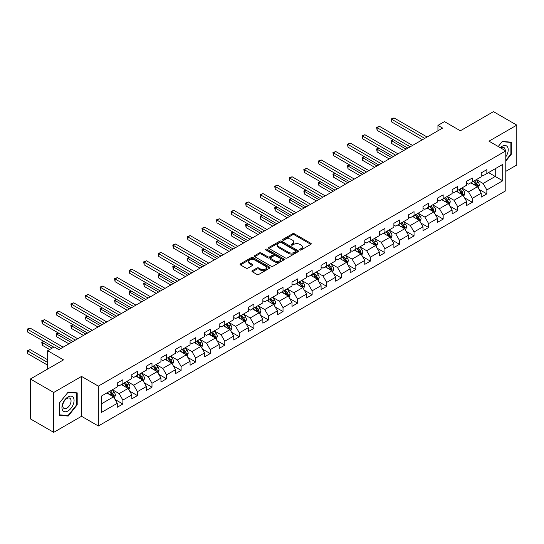 <?xml version="1.0" encoding="UTF-8"?>
<svg xmlns="http://www.w3.org/2000/svg" width="544" height="544" viewBox="0 0 544 544"><rect width="100%" height="100%" fill="white"/><g stroke="black" fill="none" stroke-linecap="round" stroke-linejoin="round"><path stroke-width="0.82" d="M299.846 249.982A0.904 0.524 0 0 0 301.131 249.982L310.862 244.358A1.299 0.748 0 0 0 311.243 243.828A1.299 0.748 0 0 0 310.862 243.304L294.372 233.784A1.299 0.748 0 0 0 292.543 233.784L282.805 239.401A0.904 0.524 0 0 0 282.54 239.768A0.904 0.524 0 0 0 282.805 240.142A0.904 0.524 0 0 0 284.09 240.142L285.348 239.414A4.148 2.394 0 0 1 291.21 239.414L292.584 240.21A4.148 2.394 0 0 1 293.801 241.896A4.148 2.394 0 0 1 292.584 243.59L291.326 244.317A0.904 0.524 0 0 0 291.06 244.691A0.904 0.524 0 0 0 291.326 245.058A0.904 0.524 0 0 0 292.611 245.058L293.869 244.331A4.148 2.394 0 0 1 299.73 244.331L301.104 245.126A4.148 2.394 0 0 1 302.321 246.82A4.148 2.394 0 0 1 301.104 248.513L299.846 249.24A0.904 0.524 0 0 0 299.581 249.608A0.904 0.524 0 0 0 299.846 249.982L299.846 249.24M252.328 270.694A1.299 0.748 0 0 0 251.947 271.225A1.299 0.748 0 0 0 252.328 271.755L256.952 274.428A1.299 0.748 0 0 0 258.788 274.428L269.593 268.185A1.299 0.748 0 0 0 269.974 267.655A1.299 0.748 0 0 0 269.593 267.124L253.103 257.604A1.299 0.748 0 0 0 251.274 257.604L240.462 263.847A1.299 0.748 0 0 0 240.088 264.377A1.299 0.748 0 0 0 240.462 264.908L246.051 268.131A1.299 0.748 0 0 0 247.88 268.131L252.511 265.458A1.299 0.748 0 0 0 252.892 264.935A1.299 0.748 0 0 0 252.511 264.404L249.737 262.806A3.468 1.999 0 0 1 248.724 261.392A3.468 1.999 0 0 1 250.866 259.542A3.468 1.999 0 0 1 254.64 259.971L265.492 266.24A3.468 1.999 0 0 1 266.512 267.655A3.468 1.999 0 0 1 264.37 269.504A3.468 1.999 0 0 1 260.596 269.069L258.788 268.029A1.299 0.748 0 0 0 256.952 268.029L252.328 270.694L252.328 271.755M505.791 171.353L516.8 164.995L516.8 125.12L493.469 111.649L460.34 130.778L444.475 121.618L437.94 125.392L442.605 128.085L58.854 349.642L54.189 346.95L47.654 350.717L47.654 369.036M53.72 392.476L53.72 432.351L81.532 416.289L81.532 376.421L53.72 392.476L30.389 379.005L63.519 359.876L47.654 350.717M81.532 376.421L98.335 386.118L505.791 150.878L505.791 190.747L98.335 425.993L98.335 386.118M516.8 125.12L488.988 141.175L505.791 150.878M285.444 257.978A1.299 0.748 0 0 0 287.273 257.978L298.085 251.736A1.299 0.748 0 0 0 298.466 251.206A1.299 0.748 0 0 0 298.085 250.682L281.595 241.162A1.299 0.748 0 0 0 279.759 241.162L268.954 247.398A1.299 0.748 0 0 0 268.573 247.928A1.299 0.748 0 0 0 268.954 248.458L285.444 257.978M266.152 250.172A0.904 0.524 0 0 1 267.077 250.301L283.818 259.971L273.027 266.2A1.299 0.748 0 0 1 271.198 266.2L254.708 256.68L254.708 255.626A1.299 0.748 0 0 0 254.327 256.156A1.299 0.748 0 0 0 254.708 256.68M254.708 255.626L259.332 252.953A1.299 0.748 0 0 1 261.168 252.953L267.852 256.816A1.299 0.748 0 0 0 269.688 256.816L272.755 255.041A1.299 0.748 0 0 0 273.136 254.51A1.299 0.748 0 0 0 272.755 253.987L265.792 249.968A0.904 0.524 0 0 1 265.526 249.594A0.904 0.524 0 0 1 266.084 249.111A0.904 0.524 0 0 1 267.077 249.227L283.839 258.903A1.299 0.748 0 0 1 284.22 259.434A1.299 0.748 0 0 1 283.839 259.964L283.839 258.903M53.72 432.351L30.389 418.88L30.389 379.005M115.083 399.507L122.876 404.008L122.876 400.071L131.838 394.903L131.838 398.834L137.435 395.604L137.435 391.666L146.397 386.498L146.397 390.429L151.994 387.199L151.994 383.262L160.956 378.094L160.956 382.024L166.552 378.794L166.552 374.857L175.515 369.689L175.515 373.619L181.111 370.389L181.111 366.452L190.074 361.277L190.074 365.214L195.67 361.978L195.67 358.047L204.626 352.872L204.626 356.81L210.229 353.573L210.229 349.642L219.184 344.468L219.184 348.405L224.788 345.168L224.788 341.238L233.743 336.063L233.743 340L239.346 336.763L239.346 332.833L248.302 327.658L248.302 331.595L253.905 328.358L253.905 324.428L262.861 319.253L262.861 323.184L268.464 319.954L268.464 316.023L277.42 310.848L277.42 314.779L283.023 311.549L283.023 307.618L291.978 302.444L291.978 306.374L297.582 303.144L297.582 299.207L306.537 294.039L306.537 297.969L312.14 294.739L312.14 290.802L321.096 285.634L321.096 289.564L326.699 286.334L326.699 282.397L335.655 277.229L335.655 281.16L341.258 277.93L341.258 273.992L350.214 268.824L350.214 272.755L355.817 269.525L355.817 265.588L364.772 260.413L364.772 264.35L370.376 261.113L370.376 257.183L379.331 252.008L379.331 255.945L384.934 252.708L384.934 248.778L393.89 243.603L393.89 247.54L399.493 244.304L399.493 240.373L408.449 235.198L408.449 239.136L414.052 235.899L414.052 231.968L423.008 226.794L423.008 230.731L428.611 227.494L428.611 223.564L437.566 218.389L437.566 222.319L443.17 219.089L443.17 215.159L452.125 209.984L452.125 213.914L457.728 210.684L457.728 206.754L466.684 201.579L466.684 205.51L472.287 202.28L472.287 198.342L481.243 193.174L481.243 197.105L486.846 193.875L486.846 189.938L502.71 180.778L502.71 164.404L495.244 168.708L495.244 176.467L502.71 180.778M122.876 404.008L117.28 407.238L117.28 403.308L101.408 412.468L101.408 396.086L117.28 386.927L117.28 382.996L122.876 379.76L122.876 383.697L131.838 378.522L131.838 374.592L137.435 371.355L137.435 375.292L146.397 370.117L146.397 366.18L151.994 362.95L151.994 366.88L160.956 361.712L160.956 357.775L166.552 354.545L166.552 358.476L175.515 353.308L175.515 349.37L181.111 346.14L181.111 350.071L190.074 344.903L190.074 340.966L195.67 337.736L195.67 341.666L204.626 336.498L204.626 332.561L210.229 329.331L210.229 333.261L219.184 328.086L219.184 324.156L224.788 320.926L224.788 324.856L233.743 319.682L233.743 315.751L239.346 312.521L239.346 316.452L248.302 311.277L248.302 307.346L253.905 304.11L253.905 308.047L262.861 302.872L262.861 298.942L268.464 295.705L268.464 299.642L277.42 294.467L277.42 290.537L283.023 287.3L283.023 291.237L291.978 286.062L291.978 282.132L297.582 278.895L297.582 282.832L306.537 277.658L306.537 273.727L312.14 270.49L312.14 274.428L321.096 269.253L321.096 265.316L326.699 262.086L326.699 266.016L335.655 260.848L335.655 256.911L341.258 253.681L341.258 257.611L350.214 252.443L350.214 248.506L355.817 245.276L355.817 249.206L364.772 244.038L364.772 240.101L370.376 236.871L370.376 240.802L379.331 235.634L379.331 231.696L384.934 228.466L384.934 232.397L393.89 227.222L393.89 223.292L399.493 220.062L399.493 223.992L408.449 218.817L408.449 214.887L414.052 211.657L414.052 215.587L423.008 210.412L423.008 206.482L428.611 203.245L428.611 207.182L437.566 202.008L437.566 198.077L443.17 194.84L443.17 198.778L452.125 193.603L452.125 189.672L457.728 186.436L457.728 190.373L466.684 185.198L466.684 181.268L472.287 178.031L472.287 181.968L481.243 176.793L481.243 172.863L486.846 169.626L486.846 173.563L502.71 164.404M121.38 384.554L128.105 388.436L119.143 393.611L112.424 389.728M117.28 384.771L119.143 385.852L122.876 383.697M119.143 393.611L122.876 400.071M128.105 388.436L131.838 394.903M135.939 376.149L142.664 380.032L133.702 385.206L126.983 381.324M131.838 376.366L133.702 377.441L137.435 375.292M133.702 385.206L137.435 391.666M142.664 380.032L146.397 386.498M150.498 367.744L157.223 371.627L148.26 376.795L141.542 372.919M146.397 367.962L148.26 369.036L151.994 366.88M148.26 376.795L151.994 383.262M157.223 371.627L160.956 378.094M165.056 359.339L171.782 363.222L162.819 368.39L156.101 364.514M160.956 359.557L162.819 360.631L166.552 358.476M162.819 368.39L166.552 374.857M171.782 363.222L175.515 369.689M179.615 350.934L186.34 354.817L177.378 359.985L170.66 356.109M175.515 351.152L177.378 352.226L181.111 350.071M177.378 359.985L181.111 366.452M186.34 354.817L190.074 361.277M194.174 342.53L200.899 346.412L191.937 351.58L185.218 347.704M190.074 342.747L191.937 343.822L195.67 341.666M191.937 351.58L195.67 358.047M200.899 346.412L204.626 352.872M208.733 334.125L215.451 338.001L206.496 343.176L199.777 339.3M204.626 334.342L206.496 335.417L210.229 333.261M206.496 343.176L210.229 349.642M215.451 338.001L219.184 344.468M223.292 325.72L230.01 329.596L221.054 334.771L214.336 330.888M219.184 325.938L221.054 327.012L224.788 324.856M221.054 334.771L224.788 341.238M230.01 329.596L233.743 336.063M237.85 317.315L244.569 321.191L235.613 326.366L228.895 322.483M233.743 317.526L235.613 318.607L239.346 316.452M235.613 326.366L239.346 332.833M244.569 321.191L248.302 327.658M252.409 308.91L259.128 312.786L250.172 317.961L243.454 314.078M248.302 309.121L250.172 310.202L253.905 308.047M250.172 317.961L253.905 324.428M259.128 312.786L262.861 319.253M266.968 300.506L273.686 304.382L264.731 309.556L258.012 305.674M262.861 300.716L264.731 301.798L268.464 299.642M264.731 309.556L268.464 316.023M273.686 304.382L277.42 310.848M281.527 292.101L288.245 295.977L279.29 301.152L272.571 297.269M277.42 292.312L279.29 293.393L283.023 291.237M279.29 301.152L283.023 307.618M288.245 295.977L291.978 302.444M296.086 283.689L302.804 287.572L293.848 292.747L287.13 288.864M291.978 283.907L293.848 284.988L297.582 282.832M293.848 292.747L297.582 299.207M302.804 287.572L306.537 294.039M310.644 275.284L317.363 279.167L308.407 284.342L301.689 280.459M306.537 275.502L308.407 276.576L312.14 274.428M308.407 284.342L312.14 290.802M317.363 279.167L321.096 285.634M325.203 266.88L331.922 270.762L322.966 275.93L316.248 272.054M321.096 267.097L322.966 268.172L326.699 266.016M322.966 275.93L326.699 282.397M331.922 270.762L335.655 277.229M339.762 258.475L346.48 262.358L337.525 267.526L330.806 263.65M335.655 258.692L337.525 259.767L341.258 257.611M337.525 267.526L341.258 273.992M346.48 262.358L350.214 268.824M354.321 250.07L361.039 253.953L352.084 259.121L345.365 255.245M350.214 250.288L352.084 251.362L355.817 249.206M352.084 259.121L355.817 265.588M361.039 253.953L364.772 260.413M368.88 241.665L375.598 245.548L366.642 250.716L359.924 246.84M364.772 241.883L366.642 242.957L370.376 240.802M366.642 250.716L370.376 257.183M375.598 245.548L379.331 252.008M383.438 233.26L390.157 237.136L381.201 242.311L374.483 238.435M379.331 233.478L381.201 234.552L384.934 232.397M381.201 242.311L384.934 248.778M390.157 237.136L393.89 243.603M397.997 224.856L404.716 228.732L395.76 233.906L389.042 230.03M393.89 225.073L395.76 226.148L399.493 223.992M395.76 233.906L399.493 240.373M404.716 228.732L408.449 235.198M412.556 216.451L419.274 220.327L410.319 225.502L403.594 221.619M408.449 216.662L410.319 217.743L414.052 215.587M410.319 225.502L414.052 231.968M419.274 220.327L423.008 226.794M427.115 208.046L433.833 211.922L424.878 217.097L418.152 213.214M423.008 208.257L424.878 209.338L428.611 207.182M424.878 217.097L428.611 223.564M433.833 211.922L437.566 218.389M441.674 199.641L448.392 203.517L439.436 208.692L432.711 204.809M437.566 199.852L439.436 200.933L443.17 198.778M439.436 208.692L443.17 215.159M448.392 203.517L452.125 209.984M456.232 191.236L462.951 195.112L453.995 200.287L447.27 196.404M452.125 191.447L453.995 192.528L457.728 190.373M453.995 200.287L457.728 206.754M462.951 195.112L466.684 201.579M470.791 182.825L477.51 186.708L468.554 191.882L461.829 188M466.684 183.042L468.554 184.124L472.287 181.968M468.554 191.882L472.287 198.342M477.51 186.708L481.243 193.174M488.526 172.591L495.244 176.467L483.113 183.478L476.388 179.595M481.243 174.638L483.113 175.719L486.846 173.563M483.113 183.478L486.846 189.938M81.532 416.289L98.335 425.993M437.94 125.392L437.94 130.778M101.408 403.845L113.546 396.841L106.821 392.958M113.546 396.841L117.28 403.308M479.053 189.373L486.846 193.875M464.494 197.778L472.287 202.28M449.936 206.183L457.728 210.684M435.377 214.588L443.17 219.089M420.818 222.999L428.611 227.494M406.259 231.404L414.052 235.899M391.7 239.809L399.493 244.304M377.142 248.214L384.934 252.708M362.583 256.618L370.376 261.113M348.024 265.023L355.817 269.525M333.465 273.428L341.258 277.93M318.906 281.833L326.699 286.334M304.348 290.238L312.14 294.739M289.789 298.642L297.582 303.144M275.23 307.047L283.023 311.549M260.671 315.452L268.464 319.954M246.112 323.864L253.905 328.358M231.554 332.268L239.346 336.763M216.995 340.673L224.788 345.168M202.436 349.078L210.229 353.573M187.877 357.483L195.67 361.978M173.318 365.888L181.111 370.389M158.76 374.292L166.552 378.794M144.201 382.697L151.994 387.199M129.642 391.102L137.435 395.604M505.791 161.119L511.34 154.21L511.34 142.208L502.336 141.399L498.229 146.513L502.146 141.664L510.877 142.446L510.877 154.081L505.791 160.405M59.18 415.262L68.19 416.072L77.194 404.865L77.194 392.856L68.19 392.054L59.18 403.254L59.18 415.262M510.877 153.945L511.34 154.21M76.724 404.593L77.194 404.865M67.238 415.521L68.19 416.072M300.206 250.104L301.104 249.587A4.148 2.394 0 0 0 302.321 247.894L302.321 246.82M293.801 241.896L293.801 242.978A4.148 2.394 0 0 1 292.584 244.671L291.693 245.188M310.842 244.372L294.372 234.858A1.299 0.748 0 0 0 292.543 234.858L283.172 240.271M298.085 250.682L298.085 251.736L281.595 242.236A1.299 0.748 0 0 0 279.759 242.236L268.967 248.465M295.793 251.58A0.904 0.524 0 0 0 296.058 251.206A0.904 0.524 0 0 0 295.793 250.838L281.316 242.481A0.904 0.524 0 0 0 280.038 242.481L278.712 243.25A4.148 2.394 0 0 0 277.494 244.943A4.148 2.394 0 0 0 278.712 246.636L288.599 252.348A4.148 2.394 0 0 0 294.467 252.348L295.793 251.58L295.793 252.654A0.904 0.524 0 0 0 296.058 252.287L296.058 251.206M277.494 244.943L277.494 246.017A4.148 2.394 0 0 0 278.712 247.71L278.712 246.636M295.793 252.654L294.467 253.422A4.148 2.394 0 0 1 288.599 253.422L278.712 247.71M254.728 256.693L259.332 254.028L259.332 252.953M273.136 254.51L273.136 255.592A1.299 0.748 0 0 1 272.755 256.122L269.688 257.89A1.299 0.748 0 0 1 267.852 257.89L261.168 254.028A1.299 0.748 0 0 0 259.332 254.028M274.795 260.821A3.468 1.999 0 0 0 278.569 261.256A3.468 1.999 0 0 0 280.711 259.406A3.468 1.999 0 0 0 279.691 257.992L275.869 255.782A1.299 0.748 0 0 0 274.04 255.782L270.966 257.557A1.299 0.748 0 0 0 270.586 258.08A1.299 0.748 0 0 0 270.966 258.611L274.795 260.821L274.795 261.895A3.468 1.999 0 0 0 278.569 262.33A3.468 1.999 0 0 0 280.711 260.481L280.711 259.406M270.586 258.08L270.586 259.162A1.299 0.748 0 0 0 270.966 259.692L270.966 258.611M274.795 261.895L270.966 259.692M266.512 267.655L266.512 268.736A3.468 1.999 0 0 1 264.37 270.579A3.468 1.999 0 0 1 260.596 270.15L258.788 269.103A1.299 0.748 0 0 0 256.952 269.103L252.341 271.762M248.724 261.392L248.724 262.466A3.468 1.999 0 0 0 249.737 263.881L249.737 262.806M252.491 265.472L249.737 263.881M269.593 267.124L269.593 268.185L253.103 258.686A1.299 0.748 0 0 0 251.274 258.686L240.482 264.914M478.251 187.986L479.359 185.184A3.495 2.02 -120 0 0 478.244 182.206L476.313 179.636M472.96 184.076L471.648 182.335M393.455 139.794L391.68 140.814L391.68 143.514L403.784 150.498M476.972 186.395L477.469 185.334A3.495 2.02 -120 0 0 476.469 183.233L474.545 180.662M473.668 181.166L475.803 184.022A1.782 1.027 60 0 1 476.129 184.559L477.469 185.334M473.423 181.308L475.347 183.879A3.495 2.02 60 0 1 476.347 185.98M391.68 143.514L391.163 140.522L406.116 149.151M391.163 140.522L393.251 139.672M424.782 138.373L391.68 119.265L394.012 117.919L427.115 137.027M422.45 139.726L391.68 121.958L391.68 119.265L391.163 118.966L394.012 117.919M391.68 121.958L391.163 118.966M505.791 156.801A8.582 4.95 120 0 0 507.402 153.768A8.582 4.95 120 0 0 506.865 146.18A8.582 4.95 120 0 0 500.29 147.703M510.292 142.113L510.877 142.446M505.192 150.532A5.875 3.393 120 0 0 503.982 147.58A5.875 3.393 120 0 0 500.813 148.009M68 410.958A8.582 4.95 120 0 0 74.066 400.452A8.582 4.95 120 0 0 68 396.95A8.582 4.95 120 0 0 61.934 407.456A8.582 4.95 120 0 0 68 410.958M66.898 408.109A5.875 3.393 120 0 0 70.734 402.934A5.875 3.393 120 0 0 69.836 398.228A5.875 3.393 120 0 0 66.898 398.521A5.875 3.393 120 0 0 63.063 403.696A5.875 3.393 120 0 0 63.961 408.401A5.875 3.393 120 0 0 66.898 408.109M59.276 403.172L68 392.319L76.724 393.101L76.724 404.736L68 415.589L59.276 414.807L59.276 403.172M76.146 392.761L76.724 393.101M463.692 196.391L464.8 193.596A3.495 2.02 -120 0 0 463.685 190.618L461.754 188.04M458.402 192.481L457.089 190.74M378.896 148.199L377.121 149.219L377.121 151.919L389.225 158.902M462.414 194.8L462.91 193.739A3.495 2.02 -120 0 0 461.91 191.638L459.986 189.067M459.109 189.57L461.244 192.426A1.782 1.027 60 0 1 461.57 192.964L462.91 193.739M458.864 189.713L460.788 192.284A3.495 2.02 60 0 1 461.788 194.392M377.121 151.919L376.604 148.927L391.558 157.556M376.604 148.927L378.692 148.084M449.133 204.796L450.242 202.001A3.495 2.02 -120 0 0 449.126 199.022L447.195 196.452M443.843 200.892L442.53 199.145M364.337 156.604L362.562 157.631L362.562 160.324L374.666 167.307M447.855 203.204L448.351 202.15A3.495 2.02 -120 0 0 447.352 200.042L445.427 197.472M444.55 197.975L446.685 200.831A1.782 1.027 60 0 1 447.012 201.375L448.351 202.15M444.305 198.118L446.23 200.688A3.495 2.02 60 0 1 447.229 202.796M362.562 160.324L362.046 157.332L376.999 165.961M362.046 157.332L364.133 156.488M410.224 146.785L377.121 127.67L379.454 126.324L412.556 145.432M407.891 148.131L377.121 130.363L377.121 127.67L376.604 127.371L379.454 126.324M377.121 130.363L376.604 127.371M395.665 155.19L362.562 136.075L364.895 134.728L397.997 153.836M393.332 156.536L362.562 138.768L362.562 136.075L362.046 135.782L364.895 134.728M362.562 138.768L362.046 135.782M434.574 213.2L435.683 210.406A3.495 2.02 -120 0 0 434.568 207.427L432.636 204.857M429.284 209.297L427.972 207.55M349.778 165.009L348.004 166.036L348.004 168.728L360.108 175.719M433.296 211.609L433.792 210.555A3.495 2.02 -120 0 0 432.793 208.447L430.868 205.877M429.991 206.387L432.126 209.236A1.782 1.027 60 0 1 432.453 209.78L433.792 210.555M429.746 206.523L431.671 209.093A3.495 2.02 60 0 1 432.67 211.201M348.004 168.728L347.494 165.736L362.44 174.366M347.494 165.736L349.574 164.893M420.016 221.605L421.124 218.81A3.495 2.02 -120 0 0 420.009 215.832L418.078 213.262M414.725 217.702L413.413 215.954M335.22 173.414L333.445 174.44L333.445 177.133L345.549 184.124M418.737 220.014L419.234 218.96A3.495 2.02 -120 0 0 418.234 216.852L416.31 214.282M415.432 214.792L417.568 217.641A1.782 1.027 60 0 1 417.894 218.185L419.234 218.96M415.188 214.928L417.112 217.498A3.495 2.02 60 0 1 418.118 219.606M333.445 177.133L332.935 174.141L347.881 182.77M332.935 174.141L335.016 173.298M405.457 230.01L406.565 227.215A3.495 2.02 -120 0 0 405.45 224.237L403.519 221.666M400.166 226.107L398.854 224.359M320.661 181.818L318.886 182.845L318.886 185.538L330.99 192.528M404.178 228.419L404.675 227.365A3.495 2.02 -120 0 0 403.675 225.257L401.751 222.686M400.874 223.196L403.009 226.046A1.782 1.027 60 0 1 403.335 226.59L404.675 227.365M400.629 223.332L402.553 225.91A3.495 2.02 60 0 1 403.56 228.011M318.886 185.538L318.376 182.546L333.322 191.182M318.376 182.546L320.457 181.703M381.106 163.594L348.004 144.48L350.336 143.133L383.438 162.248M378.774 164.941L348.004 147.172L348.004 144.48L347.494 144.187L350.336 143.133M348.004 147.172L347.494 144.187M366.547 171.999L333.445 152.884L335.777 151.538L368.88 170.653M364.215 173.346L333.445 155.577L333.445 152.884L332.935 152.592L335.777 151.538M333.445 155.577L332.935 152.592M351.988 180.404L318.886 161.289L321.218 159.943L354.321 179.058M349.656 181.75L318.886 163.989L318.886 161.289L318.376 160.997L321.218 159.943M318.886 163.989L318.376 160.997M390.898 238.415L392.006 235.62A3.495 2.02 -120 0 0 390.891 232.642L388.967 230.071M385.608 234.512L384.295 232.764M306.102 190.223L304.327 191.25L304.327 193.943L316.431 200.933M389.62 236.824L390.116 235.77A3.495 2.02 -120 0 0 389.116 233.668L387.192 231.091M386.315 231.601L388.45 234.45A1.782 1.027 60 0 1 388.776 234.994L390.116 235.77M386.07 231.737L387.994 234.314A3.495 2.02 60 0 1 389.001 236.416M304.327 193.943L303.817 190.951L318.764 199.587M303.817 190.951L305.898 190.108M337.43 188.809L304.327 169.694L306.66 168.348L339.762 187.462M335.097 190.155L304.327 172.394L304.327 169.694L303.817 169.402L306.66 168.348M304.327 172.394L303.817 169.402M376.339 246.82L377.448 244.025A3.495 2.02 -120 0 0 376.332 241.046L374.408 238.476M371.049 242.916L369.736 241.169M291.543 198.628L289.768 199.655L289.768 202.348L301.872 209.338M375.061 245.235L375.557 244.174A3.495 2.02 -120 0 0 374.558 242.073L372.633 239.496M371.756 240.006L373.891 242.855A1.782 1.027 60 0 1 374.218 243.399L375.557 244.174M371.511 240.149L373.436 242.719A3.495 2.02 60 0 1 374.442 244.82M289.768 202.348L289.258 199.356L304.205 207.992M289.258 199.356L291.339 198.512M322.871 197.214L289.768 178.106L292.101 176.752L325.203 195.867M320.538 198.56L289.768 180.798L289.768 178.106L289.258 177.806L292.101 176.752M289.768 180.798L289.258 177.806M361.78 255.224L362.889 252.43A3.495 2.02 -120 0 0 361.774 249.451L359.849 246.881M356.49 251.321L355.178 249.574M276.984 207.04L275.21 208.06L275.21 210.752L287.314 217.743M360.502 253.64L360.998 252.579A3.495 2.02 -120 0 0 359.999 250.478L358.074 247.908M357.197 248.411L359.332 251.26A1.782 1.027 60 0 1 359.659 251.804L360.998 252.579M356.952 248.554L358.877 251.124A3.495 2.02 60 0 1 359.883 253.225M275.21 210.752L274.7 207.76L289.646 216.396M274.7 207.76L276.78 206.917M308.312 205.618L275.21 186.51L277.542 185.157L310.644 204.272M305.98 206.965L275.21 189.203L275.21 186.51L274.7 186.211L277.542 185.157M275.21 189.203L274.7 186.211M347.222 263.629L348.33 260.834A3.495 2.02 -120 0 0 347.215 257.856L345.29 255.286M341.931 259.726L340.619 257.978M262.426 215.444L260.651 216.464L260.651 219.157L272.755 226.148M345.943 262.045L346.44 260.984A3.495 2.02 -120 0 0 345.44 258.883L343.516 256.312M342.638 256.816L344.774 259.672A1.782 1.027 60 0 1 345.1 260.209L346.44 260.984M342.394 256.958L344.318 259.529A3.495 2.02 60 0 1 345.324 261.63M260.651 219.157L260.141 216.172L275.087 224.801M260.141 216.172L262.222 215.322M293.753 214.023L260.651 194.915L262.983 193.569L296.086 212.677M291.421 215.37L260.651 197.608L260.651 194.915L260.141 194.616L262.983 193.569M260.651 197.608L260.141 194.616M332.663 272.041L333.771 269.239A3.495 2.02 -120 0 0 332.656 266.261L330.732 263.69M327.372 268.131L326.06 266.383M247.867 223.849L246.092 224.869L246.092 227.562L258.196 234.552M331.384 270.45L331.881 269.389A3.495 2.02 -120 0 0 330.881 267.288L328.957 264.717M328.08 265.22L330.215 268.076A1.782 1.027 60 0 1 330.541 268.614L331.881 269.389M327.835 265.363L329.759 267.934A3.495 2.02 60 0 1 330.766 270.035M246.092 227.562L245.582 224.577L260.528 233.206M245.582 224.577L247.663 223.727M279.194 222.428L246.092 203.32L248.424 201.974L281.527 221.082M276.862 223.774L246.092 206.013L246.092 203.32L245.582 203.021L248.424 201.974M246.092 206.013L245.582 203.021M318.104 280.446L319.212 277.644A3.495 2.02 -120 0 0 318.097 274.666L316.173 272.095M312.814 276.536L311.501 274.788M233.308 232.254L231.533 233.274L231.533 235.974L243.637 242.957M316.826 278.854L317.322 277.794A3.495 2.02 -120 0 0 316.322 275.692L314.398 273.122M313.521 273.625L315.656 276.481A1.782 1.027 60 0 1 315.982 277.018L317.322 277.794M313.276 273.768L315.2 276.338A3.495 2.02 60 0 1 316.207 278.44M231.533 235.974L231.023 232.982L245.97 241.611M231.023 232.982L233.104 232.132M264.636 230.833L231.533 211.725L233.866 210.378L266.968 229.486M262.303 232.179L231.533 214.418L231.533 211.725L231.023 211.426L233.866 210.378M231.533 214.418L231.023 211.426M303.545 288.85L304.654 286.049A3.495 2.02 -120 0 0 303.538 283.07L301.614 280.5M298.255 284.94L296.942 283.2M218.749 240.659L216.974 241.679L216.974 244.378L229.078 251.362M302.267 287.259L302.763 286.198A3.495 2.02 -120 0 0 301.764 284.097L299.839 281.527M298.962 282.03L301.097 284.886A1.782 1.027 60 0 1 301.424 285.423L302.763 286.198M298.717 282.173L300.642 284.743A3.495 2.02 60 0 1 301.648 286.844M216.974 244.378L216.464 241.386L231.411 250.016M216.464 241.386L218.545 240.536M250.077 239.238L216.974 220.13L219.307 218.783L252.409 237.891M247.744 240.591L216.974 222.822L216.974 220.13L216.464 219.83L219.307 218.783M216.974 222.822L216.464 219.83M288.986 297.255L290.095 294.46A3.495 2.02 -120 0 0 288.98 291.482L287.055 288.905M283.696 293.345L282.384 291.604M204.19 249.064L202.416 250.084L202.416 252.783L214.52 259.767M287.708 295.664L288.204 294.603A3.495 2.02 -120 0 0 287.205 292.502L285.28 289.932M284.403 290.435L286.538 293.291A1.782 1.027 60 0 1 286.865 293.828L288.204 294.603M284.158 290.578L286.083 293.148A3.495 2.02 60 0 1 287.089 295.256M202.416 252.783L201.906 249.791L216.852 258.42M201.906 249.791L203.986 248.941M235.518 247.642L202.416 228.534L204.748 227.188L237.85 246.296M233.186 248.996L202.416 231.227L202.416 228.534L201.906 228.235L204.748 227.188M202.416 231.227L201.906 228.235M274.428 305.66L275.536 302.865A3.495 2.02 -120 0 0 274.421 299.887L272.496 297.316M269.137 301.757L267.825 300.009M189.632 257.468L187.857 258.495L187.857 261.188L199.961 268.172M273.149 304.069L273.646 303.015A3.495 2.02 -120 0 0 272.646 300.907L270.722 298.336M269.844 298.84L271.98 301.696A1.782 1.027 60 0 1 272.306 302.24L273.646 303.015M269.6 298.982L271.531 301.553A3.495 2.02 60 0 1 272.53 303.661M187.857 261.188L187.347 258.196L202.293 266.825M187.347 258.196L189.428 257.353M220.959 256.054L187.857 236.939L190.189 235.593L223.292 254.701M218.627 257.4L187.857 239.632L187.857 236.939L187.347 236.647L190.189 235.593M187.857 239.632L187.347 236.647M259.869 314.065L260.977 311.27A3.495 2.02 -120 0 0 259.862 308.292L257.938 305.721M254.578 310.162L253.273 308.414M175.073 265.873L173.298 266.9L173.298 269.593L185.402 276.576M258.59 312.474L259.087 311.42A3.495 2.02 -120 0 0 258.087 309.312L256.163 306.741M255.286 307.251L257.421 310.1A1.782 1.027 60 0 1 257.747 310.644L259.087 311.42M255.041 307.387L256.972 309.958A3.495 2.02 60 0 1 257.972 312.066M173.298 269.593L172.788 266.601L187.734 275.23M172.788 266.601L174.869 265.758M206.4 264.459L173.298 245.344L175.63 243.998L208.733 263.112M204.068 265.805L173.298 248.037L173.298 245.344L172.788 245.052L175.63 243.998M173.298 248.037L172.788 245.052M245.31 322.47L246.418 319.675A3.495 2.02 -120 0 0 245.303 316.696L243.379 314.126M240.02 318.566L238.714 316.819M160.514 274.278L158.739 275.305L158.739 277.998L170.843 284.988M244.032 320.878L244.528 319.824A3.495 2.02 -120 0 0 243.528 317.716L241.604 315.146M240.727 315.656L242.862 318.505A1.782 1.027 60 0 1 243.188 319.049L244.528 319.824M240.482 315.792L242.413 318.362A3.495 2.02 60 0 1 243.413 320.47M158.739 277.998L158.229 275.006L173.176 283.635M158.229 275.006L160.31 274.162M191.842 272.864L158.739 253.749L161.072 252.402L194.174 271.517M189.509 274.21L158.739 256.442L158.739 253.749L158.229 253.456L161.072 252.402M158.739 256.442L158.229 253.456M230.751 330.874L231.86 328.08A3.495 2.02 -120 0 0 230.744 325.101L228.82 322.531M225.461 326.971L224.155 325.224M145.955 282.683L144.18 283.71L144.18 286.402L156.284 293.393M229.473 329.283L229.969 328.229A3.495 2.02 -120 0 0 228.97 326.121L227.045 323.551M226.168 324.061L228.303 326.91A1.782 1.027 60 0 1 228.63 327.454L229.969 328.229M225.923 324.197L227.854 326.774A3.495 2.02 60 0 1 228.854 328.875M144.18 286.402L143.67 283.41L158.617 292.046M143.67 283.41L145.751 282.567M177.283 281.268L144.18 262.154L146.513 260.807L179.615 279.922M174.95 282.615L144.18 264.853L144.18 262.154L143.67 261.861L146.513 260.807M144.18 264.853L143.67 261.861M216.192 339.279L217.301 336.484A3.495 2.02 -120 0 0 216.186 333.506L214.261 330.936M210.902 335.376L209.596 333.628M131.396 291.088L129.622 292.114L129.622 294.807L141.726 301.798M214.914 337.688L215.417 336.634A3.495 2.02 -120 0 0 214.411 334.533L212.486 331.956M211.609 332.466L213.744 335.315A1.782 1.027 60 0 1 214.071 335.859L215.417 336.634M211.364 332.602L213.296 335.179A3.495 2.02 60 0 1 214.295 337.28M129.622 294.807L129.112 291.815L144.058 300.451M129.112 291.815L131.192 290.972M162.724 289.673L129.622 270.558L131.954 269.212L165.056 288.327M160.392 291.02L129.622 273.258L129.622 270.558L129.112 270.266L131.954 269.212M129.622 273.258L129.112 270.266M201.634 347.684L202.742 344.889A3.495 2.02 -120 0 0 201.627 341.911L199.702 339.34M196.343 343.781L195.038 342.033M116.838 299.492L115.063 300.519L115.063 303.212L127.167 310.202M200.355 346.1L200.858 345.039A3.495 2.02 -120 0 0 199.852 342.938L197.928 340.36M197.05 340.87L199.186 343.72A1.782 1.027 60 0 1 199.512 344.264L200.858 345.039M196.806 341.013L198.737 343.584A3.495 2.02 60 0 1 199.736 345.685M115.063 303.212L114.553 300.22L129.499 308.856M114.553 300.22L116.634 299.377M148.165 298.078L115.063 278.963L117.395 277.617L150.498 296.732M145.833 299.424L115.063 281.663L115.063 278.963L114.553 278.671L117.395 277.617M115.063 281.663L114.553 278.671M187.075 356.089L188.183 353.294A3.495 2.02 -120 0 0 187.068 350.316L185.144 347.745M181.784 352.186L180.479 350.438M102.279 307.897L100.504 308.924L100.504 311.617L112.608 318.607M185.796 354.504L186.3 353.444A3.495 2.02 -120 0 0 185.293 351.342L183.369 348.772M182.492 349.275L184.627 352.124A1.782 1.027 60 0 1 184.953 352.668L186.3 353.444M182.247 349.418L184.178 351.988A3.495 2.02 60 0 1 185.178 354.09M100.504 311.617L99.994 308.625L114.94 317.261M99.994 308.625L102.075 307.782M133.606 306.483L100.504 287.375L102.836 286.022L135.939 305.136M131.274 307.829L100.504 290.068L100.504 287.375L99.994 287.076L102.836 286.022M100.504 290.068L99.994 287.076M172.516 364.494L173.624 361.699A3.495 2.02 -120 0 0 172.509 358.72L170.585 356.15M167.226 360.59L165.92 358.843M87.72 316.309L85.945 317.329L85.945 320.022L98.049 327.012M171.238 362.909L171.741 361.848A3.495 2.02 -120 0 0 170.734 359.747L168.81 357.177M167.933 357.68L170.068 360.536A1.782 1.027 60 0 1 170.394 361.073L171.741 361.848M167.688 357.823L169.619 360.393A3.495 2.02 60 0 1 170.619 362.494M85.945 320.022L85.435 317.036L100.382 325.666M85.435 317.036L87.516 316.186M119.048 314.888L85.945 295.78L88.284 294.433L121.38 313.541M116.715 316.234L85.945 298.472L85.945 295.78L85.435 295.48L88.284 294.433M85.945 298.472L85.435 295.48M157.957 372.905L159.066 370.104A3.495 2.02 -120 0 0 157.95 367.125L156.026 364.555M152.667 368.995L151.361 367.248M73.161 324.714L71.386 325.734L71.386 328.426L83.49 335.417M156.679 371.314L157.182 370.253A3.495 2.02 -120 0 0 156.176 368.152L154.251 365.582M153.374 366.085L155.516 368.941A1.782 1.027 60 0 1 155.836 369.478L157.182 370.253M153.129 366.228L155.06 368.798A3.495 2.02 60 0 1 156.06 370.899M71.386 328.426L70.876 325.441L85.83 334.07M70.876 325.441L72.957 324.591M104.489 323.292L71.386 304.184L73.726 302.838L106.821 321.946M102.156 324.639L71.386 306.877L71.386 304.184L70.876 303.885L73.726 302.838M71.386 306.877L70.876 303.885M143.398 381.31L144.507 378.508A3.495 2.02 -120 0 0 143.392 375.53L141.467 372.96M138.108 377.4L136.802 375.652M58.602 333.118L56.828 334.138L56.828 336.838L68.932 343.822M142.12 379.719L142.623 378.658A3.495 2.02 -120 0 0 141.617 376.557L139.692 373.986M138.815 374.49L140.957 377.346A1.782 1.027 60 0 1 141.277 377.883L142.623 378.658M138.57 374.632L140.502 377.203A3.495 2.02 60 0 1 141.501 379.304M56.828 336.838L56.318 333.846L71.271 342.475M56.318 333.846L58.398 332.996M89.93 331.697L56.828 312.589L59.167 311.243L92.269 330.351M87.598 333.044L56.828 315.282L56.828 312.589L56.318 312.29L59.167 311.243M56.828 315.282L56.318 312.29M128.84 389.715L129.948 386.913A3.495 2.02 -120 0 0 128.833 383.935L126.908 381.364M123.549 385.805L122.244 384.064M44.044 341.523L42.269 342.543L42.269 345.243L49.708 349.534M127.561 388.124L128.064 387.063A3.495 2.02 -120 0 0 127.058 384.962L125.134 382.391M124.256 382.894L126.398 385.75A1.782 1.027 60 0 1 126.718 386.288L128.064 387.063M124.012 383.037L125.943 385.608A3.495 2.02 60 0 1 126.942 387.709M42.269 345.243L41.759 342.251L52.04 348.187M41.759 342.251L43.84 341.401M75.371 340.102L42.269 320.994L44.608 319.648L77.71 338.756M73.039 341.448L42.269 323.687L42.269 320.994L41.759 320.695L44.608 319.648M42.269 323.687L41.759 320.695M114.281 398.12L115.389 395.325A3.495 2.02 -120 0 0 114.274 392.346L112.35 389.769M108.99 394.21L107.685 392.469M47.654 359.774L30.049 349.602L27.71 350.948L27.71 353.648L47.654 365.16M113.002 396.528L113.506 395.468A3.495 2.02 -120 0 0 112.499 393.366L110.575 390.796M109.698 391.299L111.84 394.155A1.782 1.027 60 0 1 112.159 394.692L113.506 395.468M109.453 391.442L111.384 394.012A3.495 2.02 60 0 1 112.384 396.12M27.71 353.648L27.2 350.656L47.654 362.467M27.2 350.656L30.049 349.602M60.812 348.507L27.71 329.399L30.049 328.052L63.152 347.16M53.815 347.16L27.71 332.092L27.71 329.399L27.2 329.1L30.049 328.052M27.71 332.092L27.2 329.1M301.104 249.587L301.104 248.513M291.326 245.058L291.326 244.317M292.584 244.671L292.584 243.59M282.805 240.142L282.805 239.401M292.543 234.858L292.543 233.784M294.372 234.858L294.372 233.784M310.862 244.358L310.862 243.304M268.954 248.458L268.954 247.398M279.759 242.236L279.759 241.162M281.595 242.236L281.595 241.162M288.599 253.422L288.599 252.348M294.467 253.422L294.467 252.348M261.168 254.028L261.168 252.953M267.852 257.89L267.852 256.816M269.688 257.89L269.688 256.816M272.755 256.122L272.755 255.041M267.077 250.301L267.077 249.227M256.952 269.103L256.952 268.029M258.788 269.103L258.788 268.029M260.596 270.15L260.596 269.069M252.511 265.458L252.511 264.404M240.462 264.908L240.462 263.847M251.274 258.686L251.274 257.604M253.103 258.686L253.103 257.604M477.163 186.51L479.332 185.252M476.469 183.233L478.244 182.206M473.98 184.668L475.347 183.879M462.604 194.915L464.773 193.657M461.91 191.638L463.685 190.618M459.422 193.072L460.788 192.284M448.045 203.32L450.214 202.069M447.352 200.042L449.126 199.022M444.863 201.477L446.23 200.688M433.486 211.725L435.656 210.474M432.793 208.447L434.568 207.427M430.304 209.889L431.671 209.093M418.928 220.13L421.097 218.878M418.234 216.852L420.009 215.832M415.745 218.294L417.112 217.498M404.369 228.534L406.545 227.283M403.675 225.257L405.45 224.237M401.186 226.698L402.553 225.91M389.81 236.939L391.986 235.688M389.116 233.668L390.891 232.642M386.628 235.103L387.994 234.314M375.251 245.344L377.427 244.093M374.558 242.073L376.332 241.046M372.069 243.508L373.436 242.719M360.699 253.749L362.868 252.498M359.999 250.478L361.774 249.451M357.51 251.913L358.877 251.124M346.14 262.154L348.31 260.902M345.44 258.883L347.215 257.856M342.951 260.318L344.318 259.529M331.582 270.558L333.751 269.307M330.881 267.288L332.656 266.261M328.392 268.722L329.759 267.934M317.023 278.97L319.192 277.712M316.322 275.692L318.097 274.666M313.834 277.127L315.2 276.338M302.464 287.375L304.633 286.117M301.764 284.097L303.538 283.07M299.275 285.532L300.642 284.743M287.905 295.78L290.074 294.522M287.205 292.502L288.98 291.482M284.716 293.937L286.083 293.148M273.346 304.184L275.516 302.933M272.646 300.907L274.421 299.887M270.157 302.342L271.531 301.553M258.788 312.589L260.957 311.338M258.087 309.312L259.862 308.292M255.598 310.753L256.972 309.958M244.229 320.994L246.398 319.743M243.528 317.716L245.303 316.696M241.04 319.158L242.413 318.362M229.67 329.399L231.839 328.148M228.97 326.121L230.744 325.101M226.481 327.563L227.854 326.774M215.111 337.804L217.28 336.552M214.411 334.533L216.186 333.506M211.922 335.968L213.296 335.179M200.552 346.208L202.722 344.957M199.852 342.938L201.627 341.911M197.363 344.372L198.737 343.584M185.994 354.613L188.163 353.362M185.293 351.342L187.068 350.316M182.804 352.777L184.178 351.988M171.435 363.018L173.604 361.767M170.734 359.747L172.509 358.72M168.252 361.182L169.619 360.393M156.876 371.423L159.045 370.172M156.176 368.152L157.95 367.125M153.694 369.587L155.06 368.798M142.317 379.834L144.486 378.576M141.617 376.557L143.392 375.53M139.135 377.992L140.502 377.203M127.758 388.239L129.928 386.981M127.058 384.962L128.833 383.935M124.576 386.396L125.943 385.608M113.2 396.644L115.369 395.386M112.499 393.366L114.274 392.346M110.017 394.801L111.384 394.012"/></g></svg>
